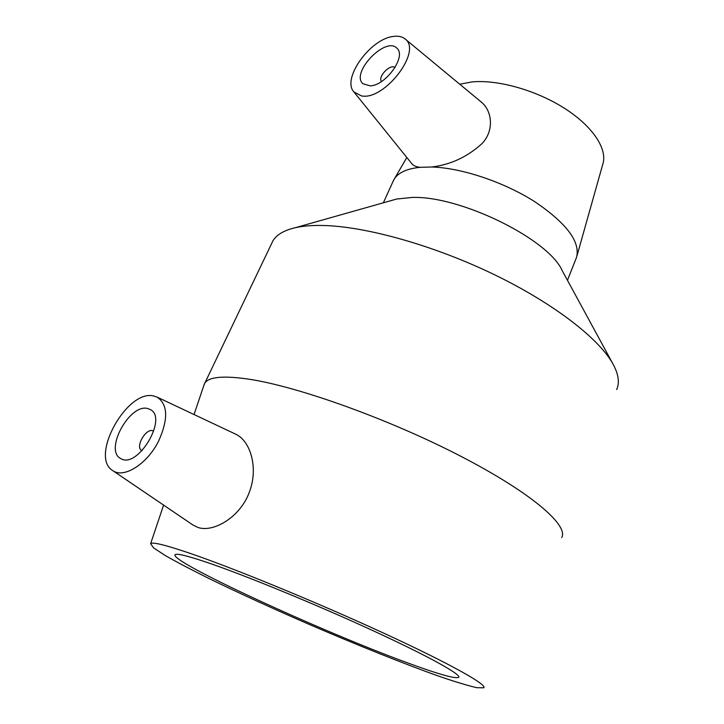 <?xml version="1.0" encoding="UTF-8"?>
<svg xmlns="http://www.w3.org/2000/svg" width="724" height="724" viewBox="0 0 724 724"><rect width="100%" height="100%" fill="white"/><g stroke="black" fill="none" stroke-linecap="round" stroke-linejoin="round"><path stroke-width="1.09" d="M142.085 450.708L141.823 450.572C134.501 447.034 146.8 426.626 153.506 431.124L153.506 431.124M381.485 81.504C377.494 76.789 390.327 63.504 395.005 67.54M147.66 408.526L150.366 409.567C168.167 418.119 137.47 469.387 120.799 458.582C103.885 450.663 129.578 403.331 147.66 408.526M153.787 396.019L157.054 397.096C167.932 404.39 168.457 419.042 158.628 441.043C147.325 463.994 123.695 478.881 112.718 470.582C89.251 456.79 127.288 388.797 153.787 396.019M157.054 397.096L235.743 434.201C250.404 440.871 258.586 467.686 249.508 491.723C240.449 517.389 213.055 532.891 197.905 527.425L193.236 525.199L112.718 470.582M370.326 85.885L362.932 83.767C350.253 72.816 386.064 35.557 397.078 48.399C406.526 56.454 385.946 85.341 370.326 85.885M393.693 36.399C398.453 35.784 402.245 36.634 405.078 38.951C422.698 50.897 384.299 100.971 361.385 95.876L353.909 91.939C341.42 78.898 370.498 38.417 393.693 36.399M353.909 91.939L412.001 163.914C413.504 165.715 416.2 166.855 420.101 167.316L431.667 167C450.59 164.737 467.414 156.9 482.13 143.488C494.51 130.356 492.103 110.654 481.17 101.957L405.078 38.951M612.712 363.502L562.213 270.649C548.566 239.11 460.093 195.561 412.074 197.453L396.698 199.028L392.462 200.222M420.101 167.316C407.313 168.638 398.815 172.375 394.58 178.538L392.824 181.923M567.462 280.297L576.566 257.292C580.467 241.689 566.43 223.092 534.466 201.498C503.515 181.86 461.188 167.805 431.667 167M616.658 389.584C619.626 383.141 618.667 375.095 613.762 365.439C600.793 340.072 555.082 304.062 494.248 274.604C433.432 245.164 364.996 226.187 322.379 225.472C311.845 225.282 302.849 226.015 295.41 227.671C284.061 230.304 276.568 234.694 272.93 240.848L271.428 243.988M561.715 537.552C568.802 525.343 531.226 492.655 460.555 456.129C390.055 419.621 299.836 387.168 250.432 379.421C224.268 375.43 209.064 376.661 204.82 383.114L203.67 385.937M188.855 552.928C165.063 544.901 152.321 541.805 150.628 543.661L153.479 547.806L165.362 555.598C177.208 562.331 192.204 570.195 210.367 579.2C239.816 593.472 272.541 608.45 308.551 624.115C355.864 644.514 403.06 663.456 438.346 676.017C454.808 681.691 467.604 685.574 476.718 687.682L483.723 687.8C487.75 684.931 449.477 663.401 382.444 632.559C315.564 601.771 232.54 567.752 188.855 552.928M209.109 563.118C188.168 555.978 176.828 553.154 175.099 554.647C168.502 561.109 321.42 631.4 406.752 662.569C437.794 674.035 455.097 678.967 458.681 677.365C461.686 674.723 428.717 656.306 372.507 630.45C316.433 604.64 246.875 576.069 209.109 563.118M577.055 255.581L602.748 164.366C607.852 149.56 593.237 126.727 564.82 108.519C536.466 90.301 497.976 79.45 472.093 81.912L459.749 84.21M393.729 179.941L383.358 202.801M396.698 199.028L295.41 227.671M272.93 240.848L204.82 383.114M150.628 543.661L163.597 505.099M194.05 414.544L204.358 383.883M406.825 157.497L394.58 178.538"/></g></svg>
